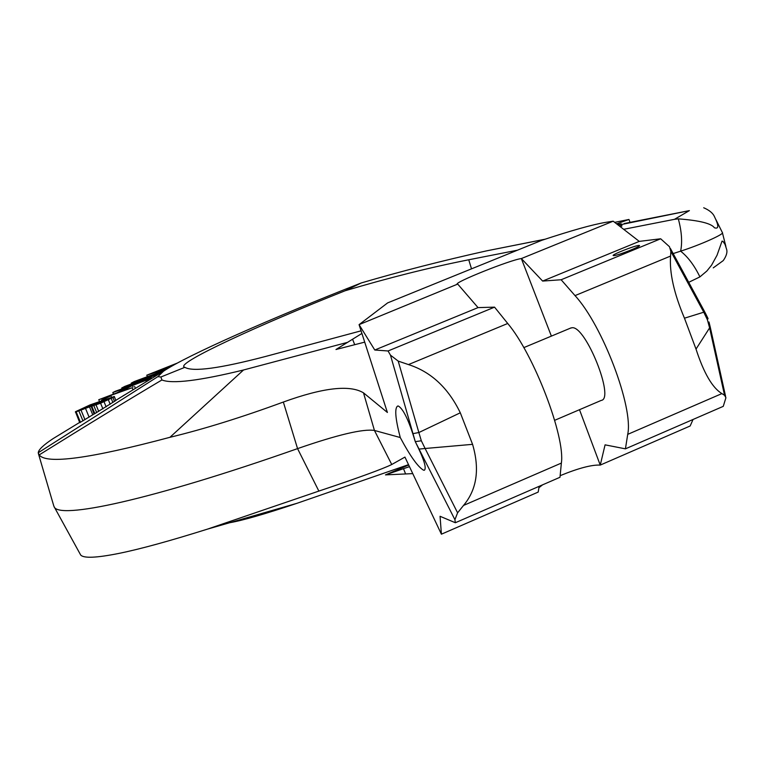 <?xml version="1.0" encoding="UTF-8"?>
<svg xmlns="http://www.w3.org/2000/svg" width="765" height="765" viewBox="0 0 765 765"><rect width="100%" height="100%" fill="white"/><g stroke="black" fill="none" stroke-linecap="round" stroke-linejoin="round"><path stroke-width="1.15" d="M361.252 282.954C272.636 317.676 186.354 355.687 163.576 371.168L157.829 376.667L160.88 377.002L184.843 367.324L183.877 366.856C178.924 361.855 257.193 325.718 345.12 290.757L361.252 282.954C400.592 271.403 442.342 260.712 486.521 250.872L544.795 239.311M621.438 224.528L689.389 210.614L674.472 219.326L623.666 229.309M517.417 250.203L468.744 259.775C429.767 267.511 388.553 277.838 345.12 290.757M620.836 226.555L621.964 225.933L621.161 223.801L620.042 224.432L620.836 226.555L620.262 226.679M624.211 223.552L630.054 222.386L628.964 219.469L616.6 223.839M614.687 222.357L628.964 219.469M486.521 250.872L545.082 239.216M630.054 222.366L689.389 210.614M157.829 376.667L38.25 452.737C38.489 449.734 43.423 445.029 53.072 438.641L69.166 428.811M122.936 395.916L125.498 394.415M121.252 397.006L119.034 398.307M75.391 412.086L91.131 406.263L94.105 414.047L115.869 400.487L114.31 396.5L90.146 404.876L75.439 411.733L79.751 422.682L94.076 413.999M38.25 452.737L39.178 454.917C86.177 425.627 127.086 400.64 161.912 379.966L160.88 377.002M39.178 454.917C46.282 464.508 89.859 458.637 169.926 437.312C203.853 429.117 241.654 417.365 283.337 402.046L297.556 448.625C150.131 500.473 57.614 519.951 54.038 506.535L53.741 505.789M283.337 402.046C323.098 387.635 349.825 384.566 363.499 392.847L374.439 430.446C363.184 428.687 337.556 434.75 297.556 448.625L318.862 491.082L207.277 529.189C169.715 540.989 140.263 549.069 118.919 553.411C96.419 557.905 83.662 558.44 80.669 554.998L54.105 506.669M455.347 522.734L559.99 477.274L561.367 463.083L463.523 505.435L457.594 512.818L454.926 519.693L455.347 522.734L440.057 516.289L441.405 534.19L404.943 457.088L391.747 464.508C383.074 468.811 358.785 477.676 318.862 491.082M415.299 441.721L390.466 355.142L388.046 350.972L374.783 350.016L359.072 324.647L387.396 412.469L363.499 392.847M169.926 437.312L243.538 369.983L347.826 342.28M361.912 333.444L335.969 349.519L364.714 342.127M541.974 240.239L387.635 302.892L359.072 324.647L457.269 284.264C452.899 282.887 510.551 259.794 521.348 258.57L613.176 221.19L605.517 222.395C592.464 224.604 571.283 230.552 541.974 240.239M243.538 369.983C199.359 380.769 172.144 384.097 161.912 379.966M184.843 367.324C192.895 372.086 219.832 368.453 265.656 356.442L361.07 330.834M688.72 282.314L699.908 276.892C694.429 265.56 688.003 256.992 680.63 251.159L673.171 253.578M674.472 219.326L678.316 218.857C681.692 231.346 682.457 242.113 680.63 251.159C700.444 244.848 725.191 233.736 722.351 232.503M703.704 207.764C709.404 210.222 712.999 213.206 714.491 216.725C718.899 225.665 718.87 229.347 714.405 227.75C711.307 223.409 699.277 220.444 678.316 218.857M713.248 267.874L723.269 260.578C726.473 255.931 727.572 252.115 726.559 249.141L725.067 244.465L723.04 241.453L722.045 241.099L717.035 255.242L711.555 265.206L706.841 271.04L699.908 276.892M207.277 529.189L296.954 503.313C265.369 513.927 242.945 520.401 229.682 522.725M296.954 503.313L408.52 464.661M391.747 464.508L374.439 430.446L400.258 437.532C410.183 456.093 417.939 466.966 423.504 470.159L424.336 470.255C426.813 468.237 423.8 458.732 415.309 441.711L454.926 519.693M415.271 441.654C409.074 420.893 403.432 409.026 398.345 406.033L397.695 406.033C394.453 408.022 395.304 418.522 400.258 437.532M560.143 475.677C578.359 468.199 591.718 464.671 600.238 465.091L579.497 409.705M538.923 487.707L542.615 484.819M539.162 486.32L538.197 492.077L441.405 534.19M457.977 284.379L478.039 307.607L494.553 307.147L507.731 323.48C533.827 354.252 565.459 436.892 561.367 463.083M551.383 336.112L521.348 258.57M522.036 259.268L542.634 281.071L561.137 279.751L575.022 295.615C602.6 325.45 633.64 407.563 627.711 434.367L625.426 448.845L605.077 444.848L600.41 464.451M554.663 420.32L601.223 400.411C615.022 399.005 585.732 325.766 572.124 327.736L570.585 328.099M613.176 221.19L639.263 241.386L660.673 238.785L669.49 246.722L670.848 251.389L670.57 256.065C669.337 272.608 673.965 293.32 684.465 318.192L696.016 349.098C703.8 373.071 712.425 387.903 721.911 393.593L627.711 434.367M684.465 318.192L703.771 312.206L707.376 319.703L709.604 327.879L696.016 349.098M707.376 319.703L708.055 318.575L705.655 313.698M561.137 279.751L660.673 238.785M542.634 281.071L639.263 241.386M613.941 255.634C618.34 255.386 641.711 246.091 639.416 245.498L638.651 245.469C634.032 245.823 611.072 254.955 613.234 255.586L613.941 255.634M412.765 473.621L385.455 474.883L408.682 464.996M385.455 474.883L409.457 466.64M600.238 465.091L690.154 425.981L693.061 419.459M625.426 448.845L723.26 406.349L725.928 397.724L724.56 395.304L721.911 393.593M463.523 505.435C476.853 489.581 479.875 469.213 472.569 444.341L460.301 412.794C448.233 387.845 430.953 371.771 408.462 364.58L507.731 323.48M419.22 449.084L425.111 448.491L421.333 440.783L418.857 432.541L460.301 412.794M390.466 355.142L398.211 361.109L408.462 364.58M421.333 440.783L415.28 441.654M388.046 350.972L494.553 307.147M374.783 350.016L478.039 307.607M168.147 368.261L146.765 375.204L147.368 376.676M146.765 375.204L177.317 363.079M175.491 364.073L152.378 372.947L169.754 367.315M165.441 369.935L134.401 381.515L131.264 383.112L131.57 383.858M131.264 383.112L154.501 375.242L124.924 386.354L121.731 387.989L122.075 388.84M161.367 372.517L140.416 379.593L164.274 370.7M121.731 387.989L151.441 377.814L130.958 384.432L159.522 373.645M151.441 377.814L151.69 378.426M112.828 392.531L128.233 387.004L116.806 392.866L98.752 399.722L132.163 387.75L121.071 391.345L132.46 385.493L148.276 379.44L115.266 391.288L112.828 392.531L113.45 394.071M148.276 379.44L148.63 380.291M145.895 380.674L146.316 381.706M132.46 385.493L133.091 387.033M134.611 386.488L135.357 388.304M132.163 387.75L132.967 389.729M98.752 399.722L99.517 401.568M101.544 400.143L110.992 395.849L101.544 400.143L101.86 400.927M105.369 399.483L105.111 398.861M110.992 395.849L111.547 397.198M90.987 406.454L100.578 403.232L114.368 396.815L115.869 400.487M112.971 397.647L114.511 401.415M111.269 398.527L112.885 402.495M108.401 399.894L110.189 404.264M104.059 401.778L106.134 406.846M100.578 403.232L102.902 408.883M96.074 404.981L98.723 411.446M93.885 405.756L96.715 412.641M91.848 406.349L94.86 413.683M89.534 406.97L92.766 414.85M85.613 408.644L89.113 417.155M81.119 410.384L84.953 419.708M78.958 411.159L82.964 420.893M76.232 411.991L80.478 422.328M82.668 408.481L96.161 403.126L83.318 409.256L79.589 410.394L82.668 408.481L83.031 409.361M107.626 399.827L95.032 404.599L107.081 399.081L110.313 398.326L107.626 399.827M85.537 408.357L85.116 407.343M88.281 405.947L88.721 407.028M92.431 404.264L92.804 405.163M94.573 403.49L94.841 404.14M80.927 409.371L81.195 410.021M96.036 403.968L96.266 404.513M97.757 403.088L98.102 403.91M100.196 401.95L100.598 402.916M104.069 400.296L104.47 401.281M107.081 399.081L107.425 399.923M108.525 398.575L108.793 399.225M620.042 224.432L617.91 224.853M617.508 224.537L621.161 223.801M471.508 268.84L468.744 259.775M352.617 339.354L354.683 344.613M575.022 295.615L670.57 256.065M670.417 248.501L704.125 310.772L703.771 312.206L670.848 251.389M724.56 395.304L709.604 327.879L710.236 327.066L708.983 321.979M403.509 468.658L405.546 473.831M472.569 444.341L425.111 448.491L457.594 512.818M398.211 361.109L418.857 432.541L413.148 433.602M163.576 371.168L115.859 400.305M79.646 422.423L53.072 438.641M38.365 453.502L53.78 505.923M715.992 219.746L722.303 232.464M725.861 246.378L722.447 232.876M704.297 311.106L705.636 313.65M710.293 327.324L725.612 396.452M571.12 327.869L523.805 347.626"/></g></svg>
